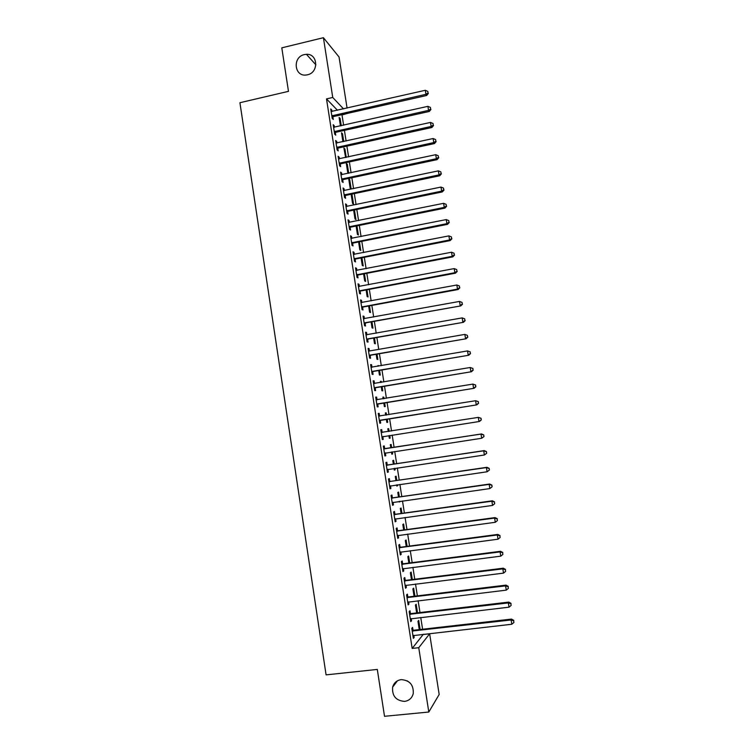 <?xml version="1.0" encoding="UTF-8"?>
<svg xmlns="http://www.w3.org/2000/svg" width="754" height="754" viewBox="0 0 754 754"><rect width="100%" height="100%" fill="white"/><g stroke="black" fill="none" stroke-linecap="round" stroke-linejoin="round"><path stroke-width="1.13" d="M401.203 679.637C409.686 680.24 413.701 684.886 413.258 693.586C412.014 698.11 409.12 700.711 404.578 701.399C395.925 700.683 391.948 695.914 392.646 687.111C393.965 682.794 396.811 680.306 401.203 679.637M304.343 54.599L306.435 54.326C318.037 53.515 319.008 72.61 307.472 74.787L306.209 75.004C294.173 76.785 292.373 56.955 304.343 54.599M410.496 683.369L407.367 680.9M337.481 110.272L326.501 98.906L412.174 648.431L423.38 634.246M422.598 629.232L420.751 617.469M419.978 612.54L418.131 600.721M417.367 595.867L415.511 584.011M414.757 579.242L412.9 567.338M412.155 562.635L410.289 550.693M409.563 546.066L407.688 534.077M406.971 529.534L405.087 517.498M404.389 513.031L402.495 500.958M401.807 496.566L399.903 484.445M399.234 480.119L397.32 467.961M396.661 463.719L394.747 451.514M394.097 447.339L392.174 435.096M391.533 430.996L389.62 418.762M388.97 414.615L387.066 402.476M386.406 398.272L384.521 386.227M383.852 381.958L381.976 369.997M381.298 365.681L379.441 353.805M378.753 349.432L376.906 337.651M376.208 333.211L374.38 321.515M373.673 317.029L371.854 305.417M371.147 300.874L369.337 289.357M368.621 284.748L366.821 273.316M366.095 268.66L364.314 257.312M363.579 252.599L361.816 241.337M361.062 236.567L359.319 225.399M358.565 220.573L356.821 209.48M356.058 204.598L354.333 193.599M353.56 188.66L351.854 177.755M351.072 172.76L349.375 161.931M348.584 156.879L346.897 146.144M346.095 141.036L344.427 130.376M343.617 125.221L342.014 114.957L347.698 113.354M423.418 634.482L429.639 633.784L439.177 694.462L428.809 712.03L418.753 647.705L429.639 633.784M428.809 712.03L384.512 716.3L377.302 669.42L326.086 674.877L239.923 102.714L288.48 91.347L281.798 47.841L323.409 37.7L339.046 57.002L347.076 108.086M417.518 612.823L416.18 604.284L415.426 605.066L416.651 612.927M410.402 613.445L409.978 610.749L409.177 611.579L410.742 621.616L411.543 620.74L411.203 618.582M412.306 579.543L411.137 572.069L410.364 572.738L411.448 579.656M405.209 580.203L404.794 577.526L403.974 578.233L405.529 588.224L406.349 587.479L405.991 585.189M407.113 546.396L406.114 539.987L405.322 540.533L406.255 546.509M400.044 547.102L399.629 544.435L398.791 545.01L400.336 554.963L401.175 554.341L400.798 551.937M401.948 513.37L401.109 508.026L400.299 508.441L401.09 513.493M394.898 514.134L394.483 511.466L393.626 511.909L395.171 521.825L396.02 521.344L395.624 518.809M396.793 480.477L396.123 476.189L395.303 476.481L395.944 480.6M397.471 484.794L397.622 485.727L396.802 486.057L396.623 484.916M389.771 481.288L389.356 478.63L388.48 478.95L390.016 488.828L390.892 488.469L390.478 485.812L389.63 486.321M391.665 447.716L391.156 444.464L390.318 444.643L390.817 447.848M392.316 451.882L392.646 453.965L391.807 454.181L391.467 452.014M384.663 448.573L384.248 445.925L383.352 446.114L384.889 455.953L385.775 455.727L385.369 453.079M385.369 413.003L386.208 412.862L385.351 412.919L385.699 415.143M386.208 412.862L386.548 415.011M387.198 419.149L387.697 422.334L386.84 422.428L386.35 419.29M378.263 413.494L379.158 413.343L378.254 413.409L379.78 423.211L380.685 423.107L380.27 420.478M379.158 413.343L379.573 415.982M380.44 381.524L381.279 381.383L380.412 381.326L380.591 382.504M381.279 381.383L381.439 382.363M382.108 386.623L382.759 390.817L381.892 390.789L381.26 386.764M373.202 381.043L374.097 380.893L373.164 380.836L374.691 390.591L375.615 390.619L375.2 387.99M374.097 380.893L374.502 383.513M377.028 354.229L377.848 359.413L376.962 359.272L376.189 354.371M368.15 348.725L369.045 348.565L368.103 348.376L369.62 358.103L370.563 358.254L370.148 355.643M369.045 348.565L369.441 351.062M371.976 321.949L372.947 328.131L372.042 327.877L371.138 322.099M363.126 316.529L364.022 316.369L363.06 316.058L364.568 325.737L365.53 326.011L365.124 323.409M364.022 316.369L364.389 318.716M366.944 289.8L368.065 296.963L367.151 296.595L366.114 289.96M358.122 284.456L359.017 284.286L358.027 283.853L359.535 293.504L360.516 293.9L360.11 291.308M359.017 284.286L359.356 286.501M361.939 257.774L363.211 265.917L362.269 265.427L361.1 257.943M353.136 252.505L354.022 252.336L353.023 251.779L354.521 261.384L355.52 261.902L355.115 259.319M354.022 252.336L354.352 254.409M356.944 225.88L358.367 234.984L357.415 234.381L356.105 226.04M348.169 220.677L349.055 220.498L348.037 219.829L349.536 229.395L350.544 230.036L350.139 227.463M349.055 220.498L349.356 222.439M351.27 195.116L352.099 194.947L351.204 194.259M352.099 194.947L353.541 204.174L352.57 203.457L351.138 194.268M343.221 188.981L344.107 188.792L343.07 187.991L344.559 197.529L345.586 198.293L345.191 195.729M344.107 188.792L344.389 190.592M346.472 164.457L347.302 164.278L346.312 163.42L347.754 172.638L348.536 173.297M347.302 164.278L348.706 173.26M338.292 157.398L339.177 157.2L338.122 156.285L339.602 165.786L340.648 166.672L340.252 164.118M339.177 157.2L339.432 158.868M340.063 162.911L340.195 163.741M341.694 133.91L342.514 133.722L341.505 132.751L342.919 141.743M342.514 133.722L343.739 141.554M333.381 125.937L334.258 125.739L333.193 124.702L334.672 134.165L335.728 135.164L335.332 132.619M334.258 125.739L334.503 127.266M335.134 131.309L335.276 132.214M330.94 110.244L331.807 110.046L330.733 108.953L332.212 118.397L333.277 119.452L332.882 116.917M331.807 110.046L332.043 111.507M332.674 115.55L332.816 116.502M339.309 118.68L340.129 118.491L339.121 117.464L340.44 125.937M340.129 118.491L341.27 125.748M335.841 141.648L336.718 141.45L335.653 140.48L337.132 149.961L338.188 150.904L337.792 148.35M336.718 141.45L336.963 143.053M337.594 147.096L337.726 147.963M344.078 149.169L344.908 148.99L343.909 148.067L345.624 157.52M344.908 148.99L346.218 157.398M340.761 173.166L341.637 172.986L340.591 172.129L342.08 181.648L343.117 182.468L342.721 179.904M341.637 172.986L341.911 174.711M342.542 178.764L342.665 179.546M349.696 179.603L348.716 178.792L350.158 188.029L351.138 188.802L349.696 179.603L348.866 179.772M345.7 204.815L346.576 204.636L345.549 203.891L347.047 213.448L348.065 214.145L347.66 211.582M346.576 204.636L346.868 206.502M353.673 210.498L354.503 210.328L354.107 210.046M354.503 210.328L355.954 219.565L354.993 218.905L353.617 210.14M350.657 236.577L351.534 236.398L350.525 235.785L352.024 245.38L353.032 245.955L352.627 243.382M351.534 236.398L351.854 238.405M359.432 241.808L360.789 250.441L359.837 249.894L358.602 241.977M355.634 268.462L356.519 268.292L355.53 267.802L357.028 277.425L358.018 277.887L357.613 275.295M356.519 268.292L356.849 270.432M364.436 273.777L365.633 281.43L364.71 280.997L363.607 273.938M360.629 300.478L361.515 300.309L360.544 299.941L362.052 309.602L363.013 309.941L362.608 307.34M361.515 300.309L361.873 302.59M369.46 305.86L370.506 312.533L369.592 312.222L368.621 306.02M365.643 332.608L366.529 332.448L365.577 332.203L367.094 341.901L368.037 342.118L367.632 339.507M366.529 332.448L366.906 334.87M374.502 338.075L375.398 343.758L374.502 343.56L373.664 338.226M370.676 364.87L371.571 364.719L370.629 364.587L372.156 374.333L373.089 374.418L372.674 371.797M371.571 364.719L371.967 367.273M377.98 365.831L378.828 365.681L377.942 365.567L378.046 366.237M379.564 370.412L380.299 375.096L379.422 375.011L378.725 370.553M375.728 397.254L376.623 397.104L375.709 397.104L377.236 406.887L378.15 406.849L377.735 404.219M376.623 397.104L377.038 399.733M382.9 397.245L383.748 397.104L382.881 397.104L383.145 398.809M383.748 397.104L383.993 398.668M384.644 402.872L385.228 406.557L384.361 406.594L383.805 403.013M380.798 429.761L381.703 429.62L380.798 429.742L382.335 439.563L383.23 439.403L382.815 436.764M381.703 429.62L382.118 432.259M387.839 428.781L388.687 428.649L387.829 428.772L388.263 431.505M388.687 428.649L389.111 431.373M389.752 435.473L390.167 438.131L389.328 438.291L388.904 435.605M387.207 464.907L386.802 462.268L385.916 462.513L387.452 472.372L388.329 472.079L387.914 469.431M394.229 464.078L393.635 460.308L392.806 460.543L393.381 464.21M394.898 468.319L395.134 469.836L394.304 470.11L394.04 468.451M392.325 497.697L391.91 495.039L391.043 495.416L392.589 505.312L393.456 504.888L393.051 502.296M399.366 496.905L398.612 492.089L397.801 492.447L398.517 497.027M400.054 501.297L399.3 502.041L399.205 501.419M397.471 530.599L397.047 527.932L396.199 528.441L397.754 538.375L398.593 537.828L398.206 535.359M404.53 529.864L403.607 523.992L402.815 524.473L403.673 529.977M402.627 563.643L402.202 560.957L401.373 561.598L402.938 571.57L403.758 570.891L403.39 568.544M409.705 562.955L408.621 556.018L407.839 556.622L408.847 563.059M407.801 596.81L407.386 594.114L406.576 594.887L408.131 604.906L408.941 604.095L408.593 601.871M414.907 596.169L413.654 588.158L412.89 588.883L414.05 596.273M413.003 630.108L412.579 627.403L411.788 628.308L413.352 638.365L414.144 637.422L413.814 635.32M420.129 629.515L418.706 620.429L417.961 621.277L419.262 629.618M412.174 648.431L418.753 647.705M326.501 98.906L332.75 97.464L323.409 37.7M343.513 108.906L332.75 97.464M382.325 439.544L383.23 439.403M389.318 438.262L390.167 438.131M384.879 455.859L385.775 455.727M391.797 454.096L392.646 453.965M387.424 472.211L388.329 472.079M394.276 469.959L395.134 469.836M389.988 488.601L390.892 488.469M396.764 485.849L397.622 485.727M392.542 505.02L393.456 504.888M399.262 501.768L400.11 501.646M395.115 521.466L396.02 521.344M397.688 537.951L398.593 537.828M400.261 554.463L401.175 554.341M402.843 571.014L403.758 570.891M405.435 587.592L406.349 587.479M408.027 604.199L408.941 604.095M410.619 620.844L411.543 620.74M413.23 637.526L414.144 637.422M332.58 115.466L333.654 116.531L426.679 95.475L425.953 94.307L331.817 115.852M428.065 92.978L427.801 91.375L428.065 92.978L425.953 94.307L425.303 90.291L331.138 111.507M333.654 116.531L332.062 117.473M426.679 95.475L428.357 93.449M427.801 91.375L425.303 90.291M335.04 131.224L336.105 132.233L429.271 111.469L428.555 110.367L334.267 131.611M430.666 109.028L430.402 107.417L430.666 109.028L428.555 110.367L427.904 106.342L333.588 127.256M336.105 132.233L334.512 133.175M429.271 111.469L430.949 109.471M430.402 107.417L427.904 106.342M337.509 147.021L338.565 147.972L431.872 127.501L431.156 126.455L336.736 147.407M433.277 125.098L433.013 123.496L433.277 125.098L431.156 126.455L430.506 122.431L336.058 143.034M338.565 147.972L336.972 148.906M431.872 127.501L433.55 125.522M433.013 123.496L430.506 122.431M339.979 162.845L341.025 163.731L434.474 143.562L433.767 142.572L339.206 163.222M435.887 141.205L435.623 139.594L435.887 141.205L433.767 142.572L433.116 138.538L338.518 158.849M341.025 163.731L339.432 164.664M434.474 143.562L436.161 141.611M435.623 139.594L433.116 138.538M342.457 178.698L343.494 179.527L437.075 159.65L436.387 158.726L341.675 179.075M438.498 157.35L438.244 155.729L438.498 157.35L436.387 158.726L435.737 154.683L340.997 174.692M343.494 179.527L341.892 180.451M437.075 159.65L438.771 157.718M438.244 155.729L435.737 154.683M344.936 194.579L345.963 195.352L439.695 175.776L439.007 174.909L344.154 194.956M441.128 173.514L440.864 171.903L441.128 173.514L439.007 174.909L438.357 170.866L343.475 190.564M345.963 195.352L344.361 196.276M439.695 175.776L441.392 173.863M440.864 171.903L438.357 170.866M347.415 210.498L348.442 211.205L442.306 191.931L441.637 191.13L346.642 210.875M443.748 189.725L443.484 188.095L443.748 189.725L441.637 191.13L440.977 187.077L345.954 206.473M348.442 211.205L346.84 212.128M442.306 191.931L444.021 190.046M443.484 188.095L440.977 187.077M349.913 226.436L350.921 227.095L444.935 208.113L444.266 207.378L349.13 226.813M446.387 205.955L446.123 204.334L446.387 205.955L444.266 207.378L443.606 203.316L348.442 222.402M350.921 227.095L349.319 228.01M444.935 208.113L446.641 206.257M446.123 204.334L443.606 203.316M352.401 242.42L353.4 243.005L447.556 224.334L446.905 223.655L351.618 242.788M449.016 222.223L448.753 220.592L449.016 222.223L446.905 223.655L446.245 219.584L350.93 238.368M353.4 243.005L351.798 243.919M447.556 224.334L449.28 222.496M448.753 220.592L446.245 219.584M354.898 258.424L355.897 258.952L450.195 240.583L449.554 239.97L354.116 258.792M451.665 238.518L451.401 236.888L451.665 238.518L449.554 239.97L448.884 235.889L353.428 254.371M355.897 258.952L354.286 259.857M450.195 240.583L451.919 238.764M451.401 236.888L448.884 235.889M357.405 274.465L358.386 274.937L452.834 256.869L452.193 256.313L356.623 274.833M454.313 254.852L454.049 253.212L454.313 254.852L452.193 256.313L451.533 252.232L355.935 270.394M358.386 274.937L356.783 275.832M452.834 256.869L454.558 255.069M454.049 253.212L451.533 252.232M359.912 290.535L360.893 290.94L455.473 273.184L454.851 272.694L359.13 290.893M456.962 271.214L456.698 269.574L456.962 271.214L454.851 272.694L454.191 268.594L358.433 286.454M360.893 290.94L359.281 291.836M455.473 273.184L457.207 271.412M456.698 269.574L454.191 268.594M362.429 306.633L363.39 306.982L458.121 289.527L457.508 289.102L361.647 306.991M459.62 287.604L459.356 285.964L459.62 287.604L457.508 289.102L456.839 285.003L360.949 302.543M363.39 306.982L361.779 307.868M458.121 289.527L459.865 287.783M459.356 285.964L456.839 285.003M364.945 322.769L460.779 305.907L364.163 323.127M462.287 304.032L462.023 302.392L462.287 304.032L460.176 305.549L459.506 301.43L363.466 318.669M365.907 323.051L364.286 323.937M460.779 305.907L462.522 304.182M462.023 302.392L459.506 301.43M367.471 338.923L463.437 322.316L366.68 339.281M464.954 320.497L464.69 318.848L464.954 320.497L462.843 322.024L462.174 317.896L365.982 334.814M368.423 339.149L366.802 340.035M463.437 322.316L465.19 320.62M464.69 318.848L462.174 317.896M369.997 355.125L466.104 338.763L369.206 355.483M467.631 336.991L467.367 335.341L467.631 336.991L465.52 338.527L464.85 334.399L368.866 351.072M370.94 355.285L369.319 356.161M466.104 338.763L467.857 337.085M467.367 335.341L464.85 334.399M372.533 371.345L468.771 355.238L371.741 371.703M470.308 353.513L468.196 355.068L467.527 350.93L470.27 351.929L470.308 353.513L470.27 351.929M371.043 367.217L467.527 350.93L470.044 351.864M373.466 371.449L371.835 372.325M371.025 367.113L371.835 367.302M468.771 355.238L470.534 353.579M375.068 387.603L471.448 371.741L374.276 387.961M472.994 370.073L470.882 371.647L470.213 367.5L472.947 368.461L472.994 370.073L472.947 368.461M373.579 383.466L470.213 367.5L472.73 368.414M375.992 387.641L374.361 388.517M373.55 383.296L374.531 383.522M471.448 371.741L473.22 370.11M377.613 403.899L474.125 388.282L376.821 404.248M475.689 386.661L473.569 388.244L472.899 384.097L475.633 385.021L475.689 386.661L475.633 385.021M376.114 399.743L472.899 384.097L475.416 385.002M378.527 403.871L376.896 404.738M376.076 399.507L377.236 399.78M474.125 388.282L475.906 386.679M380.157 420.214L476.811 404.86L379.366 420.562M478.385 403.286L476.264 404.889L475.595 400.723L478.328 401.618L478.385 403.286L478.328 401.618M378.659 416.048L475.595 400.723L478.111 401.628M381.062 420.129L379.432 420.986M378.612 415.756L379.959 416.067M476.811 404.86L478.592 403.277M481.288 419.912L481.024 418.244L481.288 419.912L479.506 421.467L381.92 436.915M481.08 419.94L478.969 421.561L478.29 417.386L481.024 418.244M381.213 432.391L478.29 417.386L480.807 418.281M383.418 436.462L381.976 437.273M381.156 432.023L382.853 432.353M483.993 436.575L483.719 434.907L483.993 436.575L481.674 438.262L384.474 453.295M483.785 436.632L481.674 438.262L480.995 434.087L481.523 433.936L385.52 448.658L383.701 448.338M383.767 448.771L480.995 434.087L483.512 434.964M385.68 452.89L384.521 453.588M483.719 434.907L481.523 433.936M486.698 453.267L486.434 451.599L486.698 453.267L484.388 455.001L387.038 469.714M486.5 453.361L484.388 455.001L483.71 450.817L484.228 450.609L388.074 465.001L386.246 464.671M386.331 465.171L483.71 450.817L486.226 451.684M388.074 469.337L387.075 469.94M486.434 451.599L484.228 450.609M489.412 470.006L489.148 468.328L489.412 470.006L487.103 471.778L389.601 486.16M489.214 470.119L487.103 471.778L486.424 467.584L486.933 467.301L390.629 481.382L388.8 481.043M388.894 481.618L486.424 467.584L488.941 468.441M489.148 468.328L486.933 467.301M492.136 486.764L491.862 485.086L492.136 486.764L489.827 488.583L392.174 502.635M491.938 486.905L489.827 488.583L489.148 484.379L489.638 484.03L393.192 497.791L391.364 497.442M391.467 498.083L489.148 484.379L491.665 485.227M392.891 502.324L392.193 502.739M491.862 485.086L489.638 484.03M394.04 514.586L491.872 501.212L492.55 505.425L394.747 519.148M393.927 513.879L395.765 514.228L492.362 500.797L491.872 501.212L494.398 502.051L494.671 503.729L494.398 502.051M395.228 518.903L394.757 519.176M494.586 501.881L492.362 500.797M492.55 505.425L494.671 503.729M396.623 531.118L494.605 518.073L495.284 522.296L397.33 535.698M396.5 530.345L398.329 530.703L495.076 517.593L494.605 518.073L497.131 518.903L497.404 520.59L497.131 518.903M497.31 518.714L495.076 517.593M495.284 522.296L497.404 520.59M399.205 547.687L497.338 534.972L498.026 539.204L399.922 552.277M399.073 546.848L400.911 547.216L497.81 534.426L497.338 534.972L499.864 535.792L500.138 537.479L499.864 535.792M500.043 535.576L497.81 534.426M498.026 539.204L500.138 537.479M401.797 564.294L500.081 551.909L500.769 556.15L402.513 568.884M401.656 563.379L403.494 563.747L500.543 551.297L500.081 551.909L502.607 552.71L502.88 554.407L502.607 552.71M502.786 552.465L500.543 551.297M500.769 556.15L502.88 554.407M404.389 580.919L502.833 568.874L503.521 573.125L405.115 585.528M404.238 579.939L406.086 580.326L503.276 568.196L502.833 568.874L505.359 569.675L505.632 571.372L505.359 569.675M505.529 569.393L503.276 568.196M503.521 573.125L505.632 571.372M406.99 597.592L505.585 585.877L506.273 590.137L407.716 602.201M406.83 596.537L408.677 596.923L506.019 585.123L505.585 585.877L508.111 586.659L508.394 588.365L508.111 586.659M508.281 586.358L506.019 585.123M506.273 590.137L508.394 588.365M409.601 614.284L508.347 602.917L509.035 607.177L410.317 618.911M409.422 613.172L411.269 613.558L508.771 602.097L508.347 602.917L510.873 603.69L511.155 605.396L510.873 603.69M511.042 603.36L508.771 602.097M509.035 607.177L511.155 605.396M412.212 631.023L511.118 619.986L511.806 624.255L412.928 635.65M412.023 629.826L413.88 630.231L511.523 619.091L511.118 619.986L513.644 620.749L513.917 622.455L513.644 620.749M513.804 620.391L511.523 619.091M511.806 624.255L513.917 622.455M332.024 115.711L333.098 116.776M334.484 131.469L335.549 132.478M336.953 147.256L337.999 148.208M339.423 163.081L340.469 163.967M341.892 178.934L342.929 179.763M344.371 194.815L345.398 195.588M346.859 210.734L347.877 211.44M349.347 226.671L350.356 227.322M351.835 242.647L352.844 243.24M354.333 258.65L355.332 259.188M356.84 274.692L357.82 275.163M359.347 290.761L360.327 291.167M361.854 306.859L362.825 307.208M364.38 322.985L365.332 323.268M366.896 339.149L367.848 339.375M369.422 355.341L370.365 355.502M371.958 371.571L372.891 371.665M373.824 383.522L374.352 383.55M374.493 387.82L375.417 387.858M376.369 399.799L377.151 399.79M377.038 404.106L377.952 404.087M378.913 416.114L379.818 416.038M379.582 420.43L380.487 420.336M381.458 432.457L382.363 432.315M382.137 436.783L383.032 436.632M384.012 448.828L384.908 448.63M384.634 448.856L385.52 448.658M384.691 453.163L385.586 452.947M386.576 465.237L387.462 464.973M387.188 465.265L388.074 465.001M387.254 469.582L387.971 469.356M389.139 481.674L390.016 481.344M389.761 481.712L390.629 481.382M389.827 486.028L390.299 485.84M391.712 498.149L392.58 497.753M392.334 498.177L393.192 497.791M394.285 514.652L395.143 514.2M394.908 514.69L395.765 514.228M396.868 531.184L397.716 530.665M397.49 531.221L398.329 530.703M399.46 547.753L400.289 547.168M400.072 547.8L400.911 547.216M402.052 564.36L402.872 563.709M402.664 564.397L403.494 563.747M404.644 580.995L405.464 580.278M405.266 581.042L406.086 580.326M407.245 597.658L408.055 596.876M407.867 597.705L408.677 596.923M409.856 614.359L410.647 613.511M410.478 614.406L411.269 613.558M412.466 631.089L413.258 630.174M413.088 631.145L413.88 630.231M306.435 54.326L315.898 64.844M392.646 687.111L397.471 680.796M332.505 115.485L333.579 116.55M334.861 131.281L335.926 132.289M337.226 147.115L338.273 148.057M339.592 162.977L340.638 163.872M341.977 178.877L343.013 179.716"/></g></svg>
